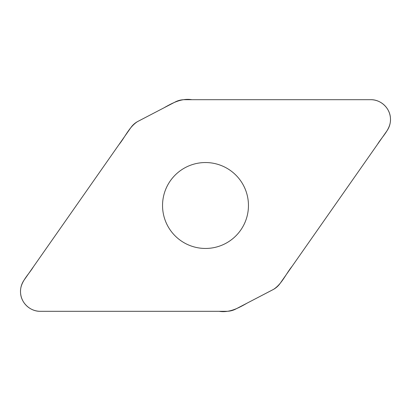 <?xml version="1.0" encoding="UTF-8"?>
<svg xmlns="http://www.w3.org/2000/svg" width="411" height="411" viewBox="0 0 411 411"><rect width="100%" height="100%" fill="white"/><g stroke="black" fill="none" stroke-linecap="round" stroke-linejoin="round"><path stroke-width="0.31" stroke-dasharray="2.06 1.54" d="M175.266 101.949A19.995 19.995 0 0 1 184.503 99.688L370.655 99.688A19.841 19.841 0 0 1 386.905 130.909L280.132 283.395A19.995 19.995 0 0 1 272.986 289.663L235.734 309.051A19.995 19.995 0 0 1 226.497 311.312L40.345 311.312A19.841 19.841 0 0 1 24.095 280.091L130.868 127.605A19.995 19.995 0 0 1 138.014 121.337L175.266 101.949M205.5 248.46A42.96 42.96 0 0 0 248.46 205.5A42.96 42.96 0 0 0 205.5 162.54A42.96 42.96 0 0 0 162.54 205.5A42.96 42.96 0 0 0 205.5 248.46"/><path stroke-width="0.62" d="M184.503 99.688A19.995 19.995 0 0 0 175.266 101.949L138.014 121.337A19.995 19.995 0 0 0 130.868 127.605L24.095 280.091A19.841 19.841 0 0 0 40.345 311.312L226.497 311.312A19.995 19.995 0 0 0 235.734 309.051L272.986 289.663A19.995 19.995 0 0 0 280.132 283.395L386.905 130.909A19.841 19.841 0 0 0 370.655 99.688L184.503 99.688M205.5 162.54A42.96 42.96 0 0 1 242.701 226.98A42.96 42.96 0 0 1 168.299 226.98A42.96 42.96 0 0 1 205.5 162.54M40.345 311.312C30.239 311.548 21.018 302.933 20.555 292.838C19.661 282.321 28.493 274.99 33.455 266.729L118.913 144.682C125.134 137.084 129.023 127.122 137.449 121.646L163.876 107.877C172.476 102.945 181.57 98.044 191.86 99.688L370.655 99.688C380.761 99.452 389.982 108.067 390.445 118.163C391.339 128.679 382.507 136.01 377.545 144.271L292.087 266.318C285.866 273.916 281.977 283.878 273.551 289.354L247.124 303.123C238.524 308.055 229.43 312.956 219.14 311.312L40.345 311.312"/></g></svg>
